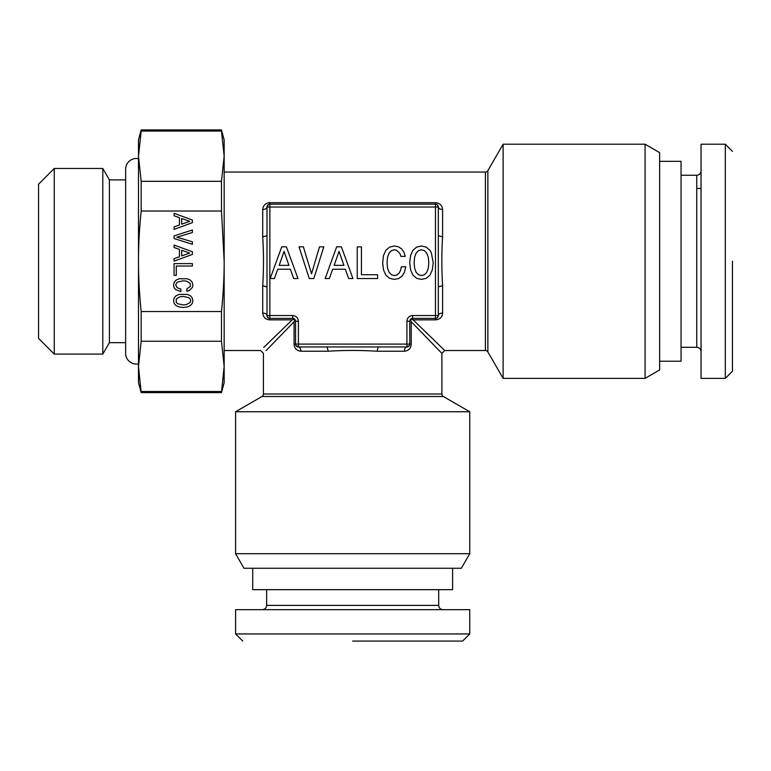 <?xml version="1.0" encoding="UTF-8"?>
<svg xmlns="http://www.w3.org/2000/svg" width="771" height="771" viewBox="0 0 771 771"><rect width="100%" height="100%" fill="white"/><g stroke="black" fill="none" stroke-linecap="round" stroke-linejoin="round"><path stroke-width="1.16" d="M416.128 272.288L414.625 268.279L414.123 262.709L414.625 257.186L416.128 253.119L418.46 250.652L421.467 249.785L424.435 250.652L426.768 253.167L428.271 257.225L428.821 262.709L428.271 268.231L426.768 272.288L424.435 274.755L421.467 275.584L418.46 274.755L416.128 272.288M409.738 262.709L410.558 269.831L412.928 275.074L416.629 278.321L421.467 279.41L426.267 278.321L430.006 275.074L432.338 269.831L433.206 262.709L431.326 252.753L430.006 250.382L426.267 247.144L421.467 245.997L416.581 247.144L412.89 250.334L410.558 255.587L409.738 262.709M286.388 246.816L281.733 246.816L270.187 278.543L274.38 278.543L277.714 269.233L290.359 269.233L293.693 278.543L297.982 278.543L286.388 246.816M313.826 278.543L323.82 246.816L319.483 246.816L311.542 273.801L303.369 246.816L299.032 246.816L309.258 278.543L313.826 278.543M341.351 246.816L336.696 246.816L325.15 278.543L329.342 278.543L332.677 269.233L345.321 269.233L348.656 278.543L352.945 278.543L341.351 246.816M361.435 246.865L357.243 246.865L357.243 278.543L377.597 278.543L377.597 274.717L361.435 274.717L361.435 246.865M404.486 272.153L405.768 266.766L401.383 266.766L400.467 270.602L398.964 273.339L396.863 275.035L394.395 275.584L391.427 274.755L389.104 272.288L387.553 268.279L387.052 262.709L387.553 257.186L389.056 253.119L391.389 250.652L394.395 249.785L396.593 250.247L399.918 253.572L400.93 256.406L405.267 256.406L403.898 252.069L401.518 248.782L398.279 246.73L394.395 245.997L389.557 247.144L385.866 250.334L383.486 255.587L382.667 262.709L383.486 269.831L385.866 275.074L389.557 278.321L394.395 279.41L398.646 278.543L402.067 276.124L404.486 272.153M298.406 321.247L295.553 321.247A2.853 2.853 0 0 0 292.691 318.394L294.503 319.04L295.553 321.247L295.553 344.097L298.406 344.097L298.406 346.95L406.915 346.95L406.915 344.097L409.777 344.097L409.777 321.247L410.423 319.435L412.63 318.394L435.47 318.394L435.47 315.541L438.323 315.541L438.323 207.023L435.47 207.023L435.47 204.17L269.85 204.17L269.85 207.023L266.997 207.023L266.997 315.541L292.691 315.541C296.16 315.879 298.069 317.777 298.406 321.247L298.406 344.097L406.915 344.097L406.915 321.247C407.252 317.787 409.16 315.879 412.63 315.541L435.47 315.541L435.47 207.023L269.85 207.023L269.85 318.394L292.691 318.394L269.85 318.394A2.853 2.853 0 0 1 266.997 315.541A4.279 2.486 0 0 0 262.709 313.055C263.239 317.305 265.61 319.57 269.85 319.869L292.199 319.869L263.721 347.461M436.386 318.24L437.706 317.324L438.323 315.541A2.853 2.853 0 0 1 435.47 318.394L412.63 318.394A2.853 2.853 0 0 0 409.777 321.247L409.777 344.097A2.853 2.853 0 0 1 406.915 346.95A4.279 2.486 -90 0 0 404.428 351.229C408.678 350.709 410.953 348.328 411.242 344.097L411.242 321.738L441.899 353.378L441.899 394.02A2.853 2.853 0 0 0 443.325 396.496L469.741 411.743L469.741 553.694L235.579 553.694L235.579 411.743L469.741 411.743M295.987 345.62L298.406 346.95A2.853 2.853 0 0 1 295.553 344.097L294.079 344.097L294.079 321.738L294.898 319.435M378.253 346.95L377.077 351.229C360.693 350.198 344.415 350.198 328.244 351.229L327.068 346.95M268.327 204.614L266.997 207.023A2.853 2.853 0 0 1 269.85 204.17L435.47 204.17A2.853 2.853 0 0 1 438.323 207.023C438.583 208.536 440.01 209.365 442.612 209.51L442.612 236.861C441.571 252.329 441.571 268.607 442.612 285.704L442.612 313.055C442.255 317.189 439.875 319.454 435.47 319.869L413.121 319.869L410.818 319.04M438.323 235.695L442.612 236.861M438.323 286.87L442.612 285.704M266.997 286.87L262.709 285.704C263.749 269.31 263.749 253.033 262.709 236.861L266.997 235.695M269.532 318.375L268.115 317.806M294.503 319.04L292.199 319.869M294.079 321.738L266.12 350.583M295.63 344.782L295.553 344.097M409.758 344.415L409.189 345.822M298.406 346.95C299.919 347.201 300.748 348.627 300.892 351.229C296.613 350.699 294.339 348.319 294.079 344.097M441.899 394.02L263.422 394.02L263.422 353.378L260.569 350.516L224.159 350.516M410.423 319.435L411.242 321.738M645.076 144.206L659.629 152.61L659.629 369.955L645.076 378.359L645.076 144.206L503.126 144.206L487.87 170.622L487.87 351.952A2.853 2.853 0 0 0 485.402 350.516L444.751 350.516L413.121 319.869M437.408 204.922L438.323 207.033M438.323 315.541C438.583 314.028 440.01 313.199 442.612 313.055M224.159 172.049L485.402 172.049L485.402 350.516M266.997 207.023C266.737 208.536 265.311 209.365 262.709 209.51C263.239 205.231 265.619 202.966 269.85 202.706L435.47 202.706C439.807 203.091 442.188 205.356 442.612 209.51M269.166 204.257L269.85 204.17L269.85 202.706M279.179 265.349L284.065 251.385L288.942 265.349L279.179 265.349M334.142 265.349L339.028 251.385L343.905 265.349L334.142 265.349M352.665 641.077L462.6 641.077L469.741 633.935L235.579 633.935L242.72 641.077M469.741 633.935L469.741 609.659L235.579 609.659L235.579 633.935M452.606 568.256L452.606 589.67L252.715 589.67L252.715 568.256M235.579 553.694L243.993 568.256L461.337 568.256L469.741 553.694M263.422 394.02A2.853 2.853 0 0 1 261.995 396.496L235.579 411.743M696.753 188.471L701.041 188.471M732.45 261.282L732.45 371.227L725.309 378.359L725.309 144.206L732.45 151.347M725.309 144.206L701.041 144.206L701.041 378.359L725.309 378.359M659.629 161.341L681.053 161.341L681.053 361.223L659.629 361.223M645.076 378.359L503.126 378.359L503.126 144.206M487.87 351.952L503.126 378.359M487.87 170.622A2.853 2.853 0 0 1 485.402 172.049M141.17 392.641L138.491 382.647L138.491 366.389L141.17 392.641L221.479 392.641L224.159 382.647L224.159 366.389L221.479 341.254L221.479 311.542C223.311 293.472 224.207 276.722 224.159 261.282L221.479 211.023L141.17 211.023L141.17 181.31L138.491 156.185L138.491 139.927L141.17 129.923L141.17 131.051L221.479 131.051L221.479 129.923L141.17 129.923M221.479 392.641L224.159 366.389L224.159 156.185L221.479 131.051M141.17 391.514L221.479 391.514M221.479 311.542L141.17 311.542C139.339 293.472 138.452 276.722 138.491 261.282L138.491 366.389L141.17 341.254L221.479 341.254M141.17 211.023C139.339 229.093 138.452 245.843 138.491 261.282L138.491 156.185L141.17 131.051M141.17 311.542L141.17 341.254M174.073 229.382L192.393 222.684L192.393 219.995L174.073 213.326L174.073 215.755L179.45 217.682L179.45 224.978L174.073 226.905L174.073 229.382M174.073 235.897L174.073 238.528L192.393 244.301L192.393 241.805L176.819 237.217L192.393 232.495L192.393 229.989L174.073 235.897M175.47 289.491L180.877 291.631L180.877 289.096L177.079 287.699L175.788 285.058L176.26 283.352L177.687 282.003L183.228 280.817L186.418 281.107L190.186 283.323L190.418 286.33L186.861 288.836L186.861 291.342L189.367 290.542L192.451 287.304L192.875 285.058L192.21 282.273L190.37 280.133L187.334 278.765L179.113 278.765L176.077 280.133L174.207 282.273L173.571 285.058L174.073 287.516L175.47 289.491M176.289 266.024L192.374 266.024L192.374 263.605L174.073 263.605L174.073 275.363L176.289 275.363L176.289 266.024M174.073 261.128L192.393 254.43L192.393 251.741L174.073 245.072L174.073 247.491L179.45 249.419L179.45 256.724L174.073 258.651L174.073 261.128M192.21 297.876L190.37 295.736L187.334 294.397L179.113 294.397L176.077 295.765L174.207 297.905L173.571 300.7L174.207 303.466L176.077 305.624L179.113 306.974L183.228 307.475L187.314 306.974L190.341 305.624L192.21 303.466L192.875 300.7L192.21 297.876M141.17 181.31L221.479 181.31L224.159 156.185L224.159 139.927L221.479 129.923M221.479 181.31L221.479 211.023M109.395 342.671L109.395 179.903L102.803 168.473L102.803 354.091L109.395 342.671L125.644 342.671M125.644 179.903L109.395 179.903M181.696 218.521L189.762 221.344L181.696 224.159L181.696 218.521M181.696 250.267L189.762 253.081L181.696 255.905L181.696 250.267M183.228 296.45L188.76 297.616L190.186 298.955L190.688 300.7L190.186 302.405L186.389 304.622L183.228 304.94L177.687 303.755L176.26 302.405L176.26 298.955L180.009 296.739L183.228 296.45M54.259 168.473L38.55 184.182L38.55 338.382L54.259 354.091L54.259 168.473L102.803 168.473M54.259 354.091L102.803 354.091M138.491 158.701A10.707 10.707 0 0 0 125.644 169.196L125.644 353.378A10.707 10.707 0 0 0 138.491 363.864M292.691 315.541L292.691 318.394M406.915 321.247L409.777 321.247M412.63 315.541L412.63 318.394M269.85 318.394L269.85 319.869M377.077 351.229L404.428 351.229M300.892 351.229L328.244 351.229M409.777 344.097L411.242 344.097M435.47 318.394L435.47 319.869M444.751 350.516L441.899 353.378M262.709 285.704L262.709 313.055M262.709 209.51L262.709 236.861M435.47 204.17L435.47 202.706M438.689 589.67L438.689 605.38L266.641 605.38C266.38 607.982 264.954 609.408 262.352 609.659M443.325 396.496L261.995 396.496M681.053 175.258L696.753 175.258L696.753 347.307C699.336 347.538 700.762 348.964 701.041 351.586M266.997 315.541L268.26 317.912M406.915 346.95L409.295 345.678M438.689 605.38C438.911 607.953 440.347 609.379 442.968 609.659M266.641 589.67L266.641 605.38M696.753 175.258C699.355 175.007 700.781 173.581 701.041 170.979M681.053 347.307L696.753 347.307"/></g></svg>

